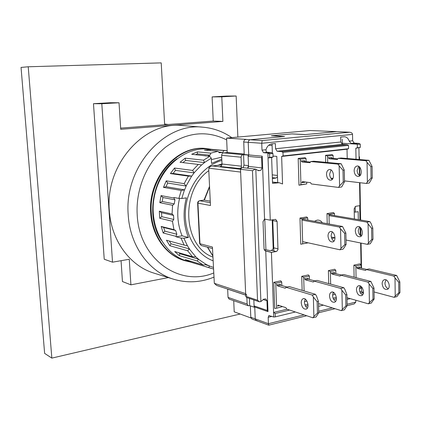 <?xml version="1.0" encoding="UTF-8"?>
<svg xmlns="http://www.w3.org/2000/svg" width="421" height="421" viewBox="0 0 421 421"><rect width="100%" height="100%" fill="white"/><g stroke="black" fill="none" stroke-linecap="round" stroke-linejoin="round"><path stroke-width="0.63" d="M240.18 314.024L51.841 358.113L44.626 353.382L21.05 67.428L28.223 66.771L161.211 62.887L164.653 124.763M51.841 358.113L28.223 66.771M189.876 261.904L184.872 260.72C166.711 255.473 152.491 235.97 151.313 213C148.366 177.967 178.004 144.798 206.606 148.581L211.695 149.35M237.865 137.078L236.155 96.004L221.799 96.835L222.888 121.406L120.727 129.305L119.022 102.761L110.476 102.719L93.478 103.692L104.229 259.236L112.507 262.183L129.268 259.262L130.905 284.843L168.363 277.597M236.155 96.004L226.335 96.083L212.116 96.898L213.231 121.053L120.653 128.131M121.069 260.694L122.437 281.538L130.905 284.843M154.602 273.324L153.86 273.092C130.015 265.883 111.118 240.517 109.328 210.521C105.055 164.385 144.456 120.906 182.467 125.511L183.24 125.579M184.872 260.72L184.214 260.52C166.063 255.273 151.855 235.797 150.676 212.858C147.729 177.867 177.341 144.745 205.922 148.518L206.606 148.581M119.022 102.761L101.814 103.755L112.507 262.183M221.799 96.835L212.116 96.898M222.888 121.406L213.231 121.053M101.814 103.755L93.478 103.692M222.035 163.848L217.92 165.316M208.805 170.647C179.856 190.771 183.077 246.68 212.915 257.078M168.321 124.484L164.611 124.063M227.151 150.713L208.332 149.055C184.756 146.671 159.775 167.842 154.323 196.623C148.629 225.356 163.89 254.326 186.645 260.92L213.479 269.008M179.546 198.438C176.504 211.647 177.352 224.109 182.088 235.823L176.125 236.797L181.014 238.086L184.166 245.101L166.453 240.228L169.879 245.738L187.645 250.784L192.539 256.742L174.689 251.521L179.257 255.631L197.181 260.973L203.254 265.019L185.224 259.573L190.571 262.025L211.237 268.393M176.125 236.797L175.952 236.339L163.18 232.981L164.811 231.15L176.831 234.25L175.694 230.498L173.931 229.65L161.175 226.451L163.18 232.981M173.931 229.65L172.468 221.262L159.717 218.262L161.775 216.694L173.778 219.462L173.557 215.394L172.068 214.01L159.312 211.189L159.717 218.262M172.068 214.01L172.589 205.274L159.806 202.669L162.206 201.496L174.241 203.911L174.952 199.833L173.857 198.012L161.043 195.586L159.806 202.669M173.857 198.012L173.978 197.502L178.888 198.423L181.262 190.445L163.464 187.382L166.085 186.714L184.577 189.85L186.182 186.035L184.124 183.661L166.248 180.835L163.464 187.382M207.732 156.138L209.984 155.175L210.832 153.149L197.391 151.87L191.681 154.27L209.742 156.338L203.496 160.18L185.166 158.175L180.062 162.269L198.27 164.427L192.592 170.416L174.51 168.053L170.4 173.573L188.382 176.141L184.124 183.661M210.832 153.149L217.91 151.313L204.374 150.081L210.263 149.502L227.151 150.744M221.883 160.433C203.185 165.479 187.413 186.34 185.498 209.542C183.498 232.75 195.576 254.384 213.089 260.778M221.82 159.064L211.542 163.401L211.295 158.159L204.59 162.459L203.496 160.18M198.27 164.427L201.633 164.979L204.59 162.459M201.522 164.958L194.149 172.763L192.592 170.416M188.382 176.141L191.787 176.11L194.149 172.763M191.676 176.125L186.145 185.914M181.262 190.445L184.577 189.85M184.466 189.897L181.777 198.496L186.371 197.875C182.772 211.816 183.461 225.014 188.434 237.465L183.888 238.218L187.398 245.732L184.166 245.101M187.645 250.784L189.461 248.948L187.398 245.732M189.439 249.074L195.786 256.831L192.539 256.742M197.181 260.973L198.507 259.194L195.786 256.831M198.512 259.32L206.395 264.593L203.254 265.019M208.7 267.53L209.563 265.961L206.395 264.593M209.595 266.077L213.405 267.424M181.014 238.086L183.888 238.218M175.952 236.339L176.831 234.25M172.589 205.274L174.241 203.911M172.468 221.262L173.778 219.462M181.777 198.496L178.888 198.423M209.742 156.338L211.295 158.159M205.032 155.617L205.574 155.917M221.735 157.191L211.363 159.601M217.91 151.313L219.299 152.744L222.651 152.402L223.883 150.707M177.067 158.664C152.928 174.978 144.94 216.173 161.238 240.328M182.088 235.823L188.434 237.465M222.651 152.402L218.61 152.028M210.016 150.592L210.263 149.502M209.984 155.175L197.37 153.928L195.612 154.665M197.37 153.928L197.391 151.87M204.569 162.59L185.593 160.433L182.888 162.606M185.593 160.433L185.166 158.175M191.787 176.11L173.11 173.468L170.4 173.573M194.155 172.889L175.42 170.363L173.11 173.468M175.42 170.363L174.51 168.053M186.182 186.035L167.647 183.03L166.085 186.714M167.647 183.03L166.248 180.835M174.952 199.833L162.901 197.517L162.206 201.496M162.901 197.517L161.043 195.586M173.557 215.394L161.548 212.716L161.775 216.694M161.548 212.716L159.312 211.189M175.694 230.498L163.685 227.477L164.811 231.15M163.685 227.477L161.175 226.451M189.461 248.948L171.031 243.791L169.879 245.738M169.305 241.012L171.031 243.791M198.507 259.194L179.925 253.731L179.257 255.631M178.809 252.726L179.925 253.731M209.563 265.961L205.448 264.725M190.571 262.025L190.671 261.215M264.246 249.911L265.64 249.653L270.182 250.632L272.271 250.006L273.187 248.501L272.203 219.841M267.114 152.307L263.525 152.686L267.861 153.06L269.519 153.823L272.945 153.455L271.466 152.676L266.793 152.207L266.056 151.244L265.993 149.729C267.03 146.303 268.987 144.361 271.855 143.893L275.381 143.54L275.56 148.739L277.092 151.25L281.481 151.607L282.975 152.381L283.096 155.923L281.638 156.438L282.554 183.972L279.207 182.74L272.492 182.072M277.681 182.54L276.786 156.396L273.034 156.059M356.034 159.254L355.829 148.245L360.308 147.418L360.25 144.098L358.834 143.382L355.734 143.714L351.13 143.424L349.209 141.119C348.288 138.446 346.704 136.988 344.457 136.746L340.678 137.072L340.784 141.993L275.56 148.739M355.734 143.714L356.713 144.15L342.326 143.251M358.834 143.382L354.219 143.098L352.651 140.761L352.53 134.394L261.746 143.272L261.999 150.139L263.525 152.686M347.214 158.512L347.025 149.218L348.556 148.713L348.488 145.361L346.93 144.65L342.347 144.356L340.784 141.993M272.371 153.155L272.045 143.871M279.207 182.74L272.54 183.34L271.629 157.543L268.035 157.938L270.271 220.188L264.551 219.067L262.225 156.186L248.722 154.944L248.132 156.375L248.532 166.416L247.953 168.247M330.669 284.122L330.364 271.487L335.779 270.324L334.727 269.256L328.391 270.614L328.712 283.591M304.104 290.969L303.694 277.234L301.725 276.329L302.146 290.39M301.725 276.329L308.356 274.908L309.361 276.013L309.461 279.455M322.323 222.767C320.991 220.746 319.239 219.878 317.055 220.162L314.466 221.32M327.706 162.495L327.549 156.012L333.1 155.375L332.032 154.581L325.538 155.317L325.712 162.306M306.099 161.675L306.009 158.475L304.983 157.654L298.179 158.428L298.984 185.208L306.735 183.914L306.683 182.177M356.071 277.681L355.845 265.998L361.023 264.883L359.934 263.851L353.877 265.151L354.114 277.186M273.787 282.317L274.718 308.461L276.639 308.209L275.755 283.254L273.787 282.317L280.739 280.828L281.696 281.975L281.817 285.538M334.506 215.584L334.453 213.494L333.395 212.563L326.98 213.615L327.228 223.672M331.743 238.439L335.011 237.812L331.737 238.423M307.767 220.088L307.704 217.925L306.688 216.957L299.973 218.062L300.757 244.227L308.172 242.828L302.704 243.848L301.962 218.873L299.973 218.062M281.638 156.438L347.025 149.218M287.038 309.214L273.587 312.429L275.202 313.498L275.323 316.86L273.75 317.013L271.434 252.432L276.644 251.421L277.971 249.653L277.097 221.425L275.634 219.378L270.271 220.188M304.993 304.915L307.967 304.204M333.1 298.189L336.363 297.41M359.892 291.779L361.534 291.385L361.465 287.501M361.113 268.109L360.65 242.996M359.55 182.661L359.971 205.637L355.803 206.285L354.172 208.774L354.366 218.967M358.918 147.903L359.129 159.512M359.26 166.753L359.423 175.515M271.434 252.432L265.735 251.021L267.982 311.619L267.303 310.456L266.94 300.757L265.767 298.931L263.835 299.157L260.888 301.573L259.399 301.794L257.531 300.22L245.764 296.295L246.543 297.489L259.399 301.799M265.735 251.021L264.051 249.022L263.03 221.651L264.551 219.067M271.65 135.82L291.811 133.915L304.888 134.604L336.39 131.641L310.088 130.515L226.598 138.104L246.174 139.393L244.522 139.914L243.727 141.461L244.206 154.528L248.722 154.944L248.222 142.314L248.722 154.944L248.08 155.012L248.501 165.627L247.616 168.211M262.225 156.186L261.625 157.654L261.978 168.458L260.783 170.347L258.61 170.7L255.352 169.105L252.474 170.705L240.512 169.295L245.764 296.295M358.308 219.636L358.16 211.663L355.419 212.121L354.229 211.931M362.949 294.29L362.918 292.406L361.534 291.385M355.75 300.215L355.787 302.083L354.172 303.93L353.451 304.109M359.081 156.828L359.502 157.122M267.982 311.619L254.752 307.035L254.131 307.183L253.842 299.936L254.079 305.893L254.752 307.035L255.226 318.876L256.305 320.597L257.173 320.639M355.829 148.245L357.366 147.745L357.303 144.414L356.713 144.15M357.366 147.745L360.308 147.418M360.25 144.098L357.303 144.414M305.257 279.644L305.23 278.765L307.946 278.176L307.977 279.239M334.437 273.471L334.416 272.429L331.822 272.992L331.843 273.834M331.732 158.443L331.706 157.428L329.048 157.738L329.069 158.575M332.195 178.309L331.311 178.683M333.174 158.485L333.1 155.375M300.757 244.227L302.704 243.848M357.25 268.282L357.234 267.477L359.713 266.94L359.729 267.956M298.984 185.208L300.947 184.703L300.189 159.143L298.179 158.428M277.407 285.733L277.376 284.807L280.223 284.191L280.26 285.28M278.092 305.225L278.118 305.967L279.633 305.614M283.096 155.923L348.556 148.713M269.519 153.823L269.645 157.401L273.071 157.022L271.629 157.543M269.645 157.401L268.035 157.938L267.861 153.06L271.466 152.676M307.704 217.925L301.962 218.873M329.206 224.035L328.975 214.405L326.98 213.615M304.583 161.622L304.551 160.58L301.768 160.901L301.794 161.78M303.099 182.098L305.178 182.204L302.404 182.577L302.383 181.783M303.694 277.234L309.361 276.013M306.935 301.047L304.451 301.631M306.009 158.475L300.189 159.143M300.947 184.703L306.735 183.914M276.639 308.209L282.538 306.572M335.332 294.332L332.564 294.984M275.202 313.498L289.553 310.051M305.593 306.193L308.025 305.604M333.7 299.431L336.416 298.778M360.492 292.984L362.918 292.406M361.434 287.496L361.45 288.159L359.366 288.648M327.549 156.012L325.538 155.317M328.975 214.405L334.453 213.494M355.419 212.121L355.077 206.627M275.755 283.254L281.696 281.975M271.65 135.778L284.533 136.515L250.063 139.756L248.722 140.577L248.222 142.314L248.722 140.577L250.063 139.756L262.183 140.556L349.619 132.236C351.382 132.42 352.356 133.141 352.53 134.394M262.183 140.556L261.746 143.272L243.701 141.993M273.75 317.013L268.882 315.545L268.193 317.297L268.43 323.712L268.882 325.159M275.323 316.86L295.379 311.982M318.571 306.341L323.454 305.151M347.004 299.42L350.23 298.636M255.352 169.1L241.996 167.563L240.512 169.295M355.845 265.998L353.877 265.151M336.737 131.657L305.183 134.573L292.1 133.889L271.35 135.804L284.228 136.546L250.063 139.756L245.532 139.456M332.958 293.09L333.916 292.863M330.364 271.487L328.391 270.614M335.853 273.65L335.779 270.324M361.081 268.103L361.023 264.883M346.93 144.65L281.481 151.607M272.945 153.455L273.071 157.022M348.488 145.361L282.975 152.381M331.169 178.52L332.206 178.567M250.942 317.976L234.208 311.829L233.718 300.689M254.131 307.183L249.706 305.646L248.248 305.746L229.145 299.094L228.035 297.394L227.661 289.085M272.371 178.536L275.944 178.078L277.486 176.804M210.253 201.154L204.106 200.086M248.08 155.012L242.707 154.702L241.449 155.707L241.086 157.217L221.651 155.328L222.02 164.527L221.409 165.869L220.246 166.495L240.596 168.653M221.651 155.328L221.888 154.091L222.83 153.055L227.229 152.476L226.598 138.104M272.75 219.751L273.855 250.979M277.092 151.25L342.347 144.356L342.236 139.214M271.05 144.035L272.05 143.935M265.914 249.716L264.777 219.115M197.623 203.027L199.643 243.485L199.954 243.743L197.928 203.138L197.623 202.717L198.259 201.333L199.67 200.722L198.391 201.538L197.928 203.138L210.463 205.522L208.758 169.647L209.026 167.69L210.479 166.379L212.494 165.948L240.512 169.253M245.717 295.068L216.636 285.433L214.326 283.333L212.437 247.048L199.954 243.743L201.227 245.517L212.51 248.532M214.326 283.333L245.659 293.642L240.628 172.078L208.853 168.179M245.659 293.642L246.827 295.442M221.346 164.932L221.893 165.037M304.099 314.882L268.43 323.712L255.226 318.876L254.752 307.035M250.342 305.867L250.8 317.26L255.226 318.876L256.305 320.597L268.766 325.186L306.704 315.745M349.619 132.236L336.563 131.636L349.283 132.231M331.906 131.436L331.553 131.42M244.185 154.023L227.229 152.476M239.617 168.768L240.801 168.116L241.428 166.732L241.086 157.217M248.248 305.746L247.127 303.999L246.864 297.594M249.411 298.452L249.706 305.646M243.112 167.695L243.991 165.132L243.564 154.596M250.8 317.26L251.879 318.965L256.305 320.597M344.515 181.777L343.247 181.956L342.999 170.247L344.267 170.084L344.515 181.777L341.668 186.977L338.516 187.429L339.589 185.908L339.147 165.906L337.995 164.127L310.719 161.575L309.982 162.706L301.889 161.932L301.11 160.675M344.267 170.084L341.163 163.737L337.995 164.127M339.147 165.906L342.999 170.247M331.006 169.926L329.643 174.094C329.796 176.588 330.653 178.367 332.216 179.43M310.388 162.08L304.988 161.575L304.562 160.896M341.163 163.737L313.834 161.211L310.719 161.575M301.757 182.73L302.467 181.646L310.535 182.661L311.335 183.956L338.516 187.429M326.507 174.505C326.949 178.362 328.438 180.251 330.974 180.177C335.363 179.351 333.443 168.311 329.138 169.589C327.433 170.173 326.559 171.81 326.507 174.505M339.589 185.908L343.247 181.956M304.988 161.575L301.889 161.932M372.269 177.925L371.064 178.094L370.885 166.663L372.09 166.511L372.269 177.925L369.285 183.019L366.286 183.451L367.386 181.961L367.059 162.438L365.902 160.706L338.168 158.349L337.41 159.454L329.175 158.743L328.385 157.517M372.09 166.511L368.917 160.333L365.902 160.706M367.059 162.438L370.885 166.663M358.65 166.342L357.145 170.505C357.292 173.015 358.192 174.773 359.839 175.768L359.681 167.153M337.805 158.885L332.132 158.396L331.711 157.754M368.917 160.333L341.142 157.996L338.168 158.349M330.89 178.157L332.937 178.393M344.494 180.898L366.286 183.451M354.156 170.894C354.582 174.662 356.087 176.504 358.666 176.415C363.128 175.583 361.25 164.811 356.861 166.079C355.124 166.663 354.224 168.268 354.156 170.894M367.386 181.961L371.064 178.094M332.132 158.396L329.175 158.743M367.317 244.348L370.28 243.764L372.98 239.228L371.79 239.46L367.317 244.348L346.015 240.028M372.98 239.228L372.806 228.082L371.064 223.393L369.917 221.614L328.98 214.647M359.466 226.851L358.266 230.513C358.445 233.171 359.429 235.007 361.229 236.034M372.806 228.082L371.611 228.303L368.086 223.93L368.407 242.996M368.086 223.93L366.938 222.141L329.001 215.631M331.306 237.044L335.011 237.797M355.313 231.055C355.35 228.787 356.092 227.335 357.545 226.703C361.676 224.993 364.475 235.428 360.218 236.713C357.476 236.991 355.845 235.107 355.313 231.055M371.611 228.303L371.79 239.46M369.917 221.614L366.938 222.141M302.636 241.617L339.91 249.779L340.973 248.401L340.542 228.887L339.4 227.045L342.531 226.487L345.867 233.05L344.62 233.281L340.542 228.887M301.999 220.094L339.4 227.045M328.022 236.081C328.043 233.76 328.769 232.281 330.19 231.645C334.242 229.929 337.058 240.628 332.879 241.912C330.19 242.175 328.569 240.233 328.022 236.081M340.973 248.401L344.862 244.696L346.109 244.454L344.089 247.79L343.02 249.164L339.91 249.779M301.968 219.02L342.531 226.487M332.19 231.871L331.122 235.513C331.301 238.154 332.243 240.023 333.953 241.122M344.862 244.696L344.62 233.281M346.109 244.454L345.867 233.05M372.827 288.385L374.006 288.106L374.174 298.989L373.001 299.278L372.827 288.385L369.091 283.975L369.401 302.588L368.322 303.82L371.248 303.083L374.174 298.989M373.001 299.278L369.401 302.588M356.445 289.827C356.461 287.859 357.066 286.554 358.271 285.906C362.113 283.843 365.681 293.969 361.676 295.621C358.829 296.068 357.082 294.137 356.445 289.827M331.174 272.713L331.948 274.013L340.031 276.097L340.773 275.171L367.954 282.128L369.091 283.975M334.253 292.963L333.169 292.653M368.322 303.82L346.967 297.7M340.773 275.171L343.673 274.534L370.896 281.449L374.006 288.106M334.421 272.703L334.832 273.387L341.331 275.05M362.56 294.9C360.634 293.842 359.566 291.921 359.36 289.132L360.287 285.943M331.948 274.013L334.832 273.387M367.954 282.128L370.896 281.449M317.139 301.699L318.434 301.389L318.744 312.787L317.45 313.108L317.139 301.699L313.35 297.031L313.892 316.529L312.866 317.792L316.092 316.981L318.744 312.787M317.45 313.108L313.892 316.529M301.241 302.899C301.231 300.841 301.799 299.489 302.946 298.836C306.62 296.752 310.188 307.425 306.356 309.072C303.62 309.482 301.91 307.425 301.241 302.899M276.729 284.507L277.492 285.88L285.28 288.217L285.98 287.264L312.229 295.079L313.35 297.031M312.866 317.792L286.706 309.103L285.927 307.693L278.165 305.125L277.486 306.041M285.98 287.264L289.164 286.559L315.471 294.326L316.592 296.268L318.434 301.389M280.228 284.433L280.654 285.196L286.922 287.054M307.356 308.098C305.625 306.862 304.651 304.872 304.446 302.136L305.141 299.057M277.492 285.88L280.654 285.196M312.229 295.079L315.471 294.326M345.667 294.879L346.904 294.584L347.141 305.72L345.904 306.025L345.667 294.879L341.905 290.343L342.326 309.388L341.273 310.635L344.341 309.861L347.141 305.72M345.904 306.025L342.326 309.388M329.506 296.205C329.506 294.195 330.101 292.863 331.28 292.216C335.037 290.137 338.61 300.531 334.684 302.183C331.89 302.615 330.159 300.62 329.506 296.205M304.583 278.476L305.351 279.812L313.298 282.012L314.024 281.075L340.773 288.443L341.905 290.343M305.425 299.252L305.204 299.531M341.273 310.635L318.497 303.625M314.024 281.075L317.055 280.407L343.862 287.727L344.988 289.616L346.904 294.584M307.951 278.434L308.367 279.155L314.761 280.912M335.626 301.352C333.79 300.205 332.769 298.247 332.564 295.479L333.374 292.332M305.351 279.812L308.367 279.155M340.773 288.443L343.862 287.727M398.713 282.196L399.839 281.928L399.95 292.569L398.829 292.848L398.713 282.196L395.009 277.902L395.214 296.105L394.114 297.321L396.908 296.616L399.95 292.569M398.829 292.848L395.214 296.105M382.147 283.738C382.173 281.812 382.8 280.528 384.026 279.886C387.93 277.834 391.488 287.706 387.42 289.359C384.531 289.827 382.768 287.953 382.147 283.738M356.587 267.203L357.366 268.472L365.565 270.445L366.323 269.529L393.867 276.108L395.009 277.902M362.234 287.706L359.681 287.027M394.114 297.321L374.064 291.953M366.323 269.529L369.091 268.919L396.671 275.46L399.839 281.928M359.718 267.219L360.118 267.872L366.712 269.445M388.246 288.732C386.246 287.753 385.136 285.87 384.931 283.075L385.957 279.865M357.366 268.472L360.118 267.872M393.867 276.108L396.671 275.46M213.868 277.16C200.543 282.591 186.998 283.244 173.236 279.112C149.081 271.813 129.947 245.785 128.216 214.884C124 167.342 164.195 122.458 202.685 127.168L182.467 125.511M213.668 272.971C180.004 287.422 139.151 259.415 137.204 214.768C135.604 188.992 147.04 162.122 165.637 147.129C186.077 132.226 206.427 129.815 226.677 139.909M352.651 140.761L349.209 141.119M265.993 149.729L261.999 150.139M272.498 182.14L277.055 182.746M255.81 169.242L260.888 301.573M257.531 300.22L252.474 170.705M261.625 157.654L248.132 156.375M267.303 310.456L254.079 305.893M360.234 235.35L360.087 227.229M359.955 219.915L359.692 205.653M271.755 252.405L264.814 250.684M355.787 302.083L347.109 304.23M332.343 307.888L318.702 311.266M278.049 248.858L273.266 247.716M276.223 251.558L271.45 250.39M262.004 167.916L248.532 166.416M260.141 170.558L257.589 170.263M266.94 300.757L263.114 299.494M258.983 170.694L258.241 170.61M354.219 143.098L351.13 143.424M271.961 316.382L268.193 317.297M277.097 221.425L272.303 220.488M272.34 177.625L275.944 178.078M272.24 174.847L277.439 175.473M272.103 145.498L268.714 145.25M209.579 186.892L204.359 200.08L199.67 200.722L210.326 202.696M207.658 247.238L212.858 255.857M221.272 164.964L212.494 165.948M242.922 154.665L223.451 152.86M245.717 295.137L227.661 289.148M222.041 164.016L241.454 166.206M247.127 303.999L228.035 297.394M243.991 165.132L248.501 165.627M173.236 279.112L153.86 273.092M202.685 127.168C213.358 128.063 223.056 131.552 231.771 137.63M359.35 156.749L359.076 156.728M359.497 156.828L359.545 159.548M359.966 182.714L360.644 220.036M360.786 227.887L360.929 235.876M361.06 243.08L361.518 268.209M354.172 303.93L347.141 305.678M334.995 308.704L318.739 312.745M269.198 315.466L268.882 315.545M199.538 200.717L204.132 200.08M209.547 186.319L204.017 200.096M212.868 256.063L207.421 247.174M221.909 164.995L221.325 164.932M199.649 243.596L201.227 245.517M212.2 165.953L221.299 164.937M331.732 131.415L336.563 131.636M329.59 169.531L329.138 169.589M357.324 166.021L356.861 166.079M357.545 226.703L358.245 226.577M330.88 231.524L330.19 231.645M358.271 285.906L359.139 285.706M302.946 298.836L303.778 298.642M331.28 292.216L332.127 292.016M384.026 279.886L384.905 279.681"/></g></svg>
